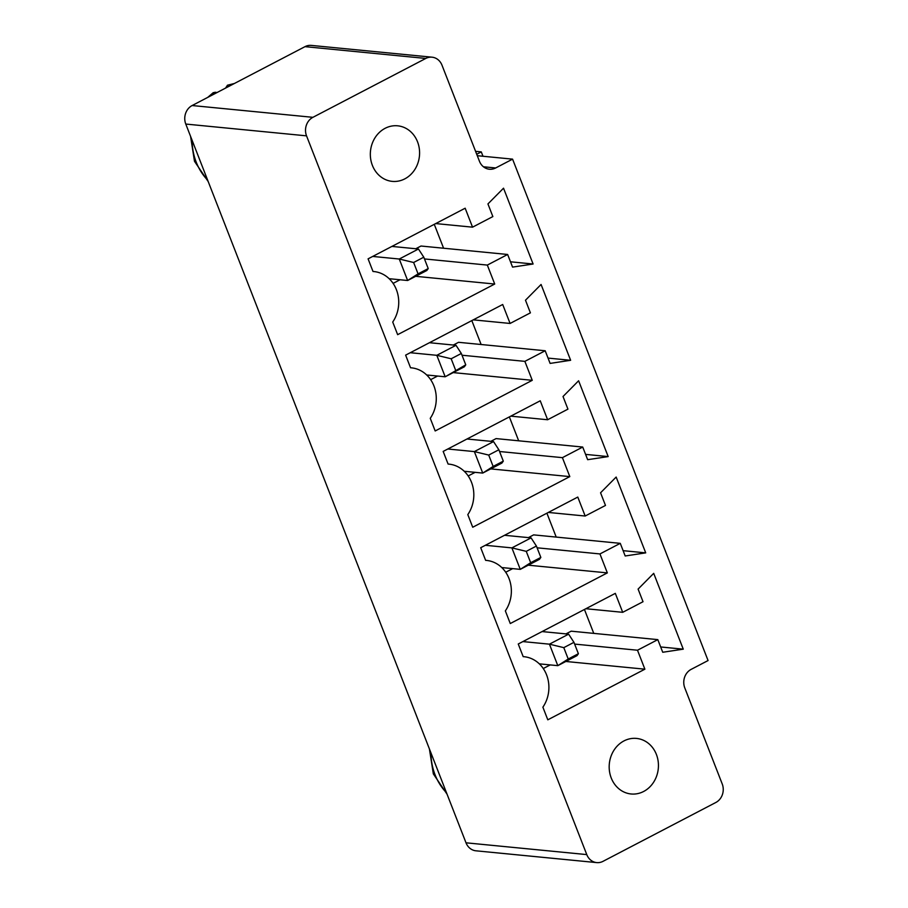 <?xml version="1.0" encoding="UTF-8"?>
<svg xmlns="http://www.w3.org/2000/svg" width="908" height="908" viewBox="0 0 908 908"><rect width="100%" height="100%" fill="white"/><g stroke="black" fill="none" stroke-linecap="round" stroke-linejoin="round"><path stroke-width="1.36" d="M432.06 57.193L311.296 45.4A13.961 12.303 95.6 0 0 305.009 46.648L192.133 105.532A13.961 12.303 -84.4 0 0 185.777 124.055L466.008 842.806A13.961 12.303 95.6 0 0 475.94 850.807L596.704 862.6A13.961 12.303 95.6 0 0 602.991 861.351L715.867 802.468A13.961 12.303 95.6 0 0 722.223 783.945L684.78 687.901A13.961 12.303 -84.4 0 1 691.136 669.378L708.07 660.547L512.577 159.138L495.654 167.969A13.961 12.303 -84.4 0 1 489.367 169.228A13.961 12.303 -84.4 0 1 479.435 161.227L441.992 65.194A13.961 12.303 95.6 0 0 432.06 57.193A13.961 12.303 95.6 0 0 425.784 58.441L312.908 117.325A13.961 12.303 -84.4 0 0 306.541 135.848L586.772 854.598A13.961 12.303 95.6 0 0 596.704 862.6M599.95 553.937L607.339 572.891L510.273 623.535L505.347 610.891A31.632 27.876 95.6 0 0 509.206 579.02A31.632 27.876 95.6 0 0 486.518 560.418A31.632 27.876 95.6 0 0 485.632 560.35L480.707 547.717L577.783 497.073L585.172 516.028L605.488 505.438L600.563 492.794L616.157 477.052L645.713 552.87L625.192 555.98L620.266 543.347L599.95 553.937L537.093 547.808M542.882 707.184A31.632 27.876 95.6 0 0 546.752 675.302A31.632 27.876 95.6 0 0 524.064 656.711A31.632 27.876 95.6 0 0 523.178 656.643L518.252 643.999L615.318 593.367L622.706 612.321L643.023 601.72L638.097 589.088L653.703 573.345L683.259 649.163L662.738 652.262L657.812 639.629L637.495 650.23L644.884 669.185L547.808 719.817L542.882 707.184M487.324 265.079L494.712 284.034L397.647 334.666L392.721 322.034A31.632 27.876 95.6 0 0 396.58 290.151A31.632 27.876 95.6 0 0 373.903 271.549A31.632 27.876 95.6 0 0 373.006 271.481L368.081 258.848L465.157 208.216L472.546 227.17L492.862 216.569L487.936 203.925L503.531 188.194L533.098 264.012L512.566 267.111L507.64 254.478L487.324 265.079L424.467 258.939M582.72 447.054L562.404 457.655L569.804 476.609L472.728 527.242L467.802 514.609A31.632 27.876 95.6 0 0 471.672 482.727A31.632 27.876 95.6 0 0 448.983 464.136A31.632 27.876 95.6 0 0 448.098 464.056L443.172 451.424L540.237 400.791L547.626 419.746L567.943 409.145L563.017 396.512L578.612 380.77L608.178 456.588L587.658 459.686L582.72 447.054L496.086 438.598L490.853 441.322M524.869 361.361L532.258 380.316L435.182 430.959L430.256 418.316A31.632 27.876 95.6 0 0 434.126 386.433A31.632 27.876 95.6 0 0 411.438 367.842A31.632 27.876 95.6 0 0 410.552 367.774L405.626 355.141L502.691 304.498L510.092 323.452L530.408 312.851L525.482 300.219L541.077 284.476L570.633 360.294L550.112 363.404L545.186 350.76L524.869 361.361L462.013 355.232M477.279 155.699L512.577 159.138M475.576 151.341L481.285 151.897L476.723 154.269M528.286 565.185L607.339 572.891M528.399 537.615L533.632 534.88L620.266 543.347M512.679 568.624L505.722 572.244M623.126 550.668L645.713 552.87M546.9 513.179L556.218 537.093M548.341 512.441L585.172 516.028M565.832 661.467L644.884 669.185M550.214 664.917L543.268 668.538M574.639 644.09L637.495 650.23M585.876 608.723L622.706 612.321M565.945 633.898L571.166 631.173L657.812 639.629M660.661 646.961L683.259 649.163M584.446 609.472L593.764 633.375M643.659 791.47A27.91 24.595 95.6 0 0 658.164 761.335A27.91 24.595 95.6 0 0 636.519 738.42A27.91 24.595 95.6 0 0 609.325 763.81A27.91 24.595 95.6 0 0 631.094 793.978A27.91 24.595 95.6 0 0 643.659 791.47M404.809 178.865A27.91 24.595 95.6 0 0 419.314 148.73A27.91 24.595 95.6 0 0 397.67 125.815A27.91 24.595 95.6 0 0 370.475 151.205A27.91 24.595 95.6 0 0 392.245 181.373A27.91 24.595 95.6 0 0 404.809 178.865M415.671 276.316L494.712 284.034M415.773 248.747L421.006 246.023L507.64 254.478M400.053 279.755L393.107 283.387M510.5 261.799L533.098 264.012M434.274 224.321L443.592 248.224M435.715 223.572L472.546 227.17M499.548 451.514L562.404 457.655M490.751 468.891L569.804 476.609M585.581 454.386L608.178 456.588M475.134 472.342L468.188 475.962M509.354 416.897L518.684 440.8M510.795 416.148L547.626 419.746M453.206 372.598L532.258 380.316M453.319 345.04L458.551 342.305L545.186 350.76M437.588 376.048L430.642 379.669M548.046 358.093L570.633 360.294M471.82 320.603L481.138 344.518M473.25 319.854L510.092 323.452M481.285 151.897L482.988 156.255M234.037 83.684A55.819 49.191 95.6 0 0 228.668 85.091L230.904 85.307M207.705 97.417L213.289 92.616L217.364 92.378M504.542 535.289L531.078 537.876L511.885 547.887L485.349 545.288M531.078 537.876L536.412 546.048L526.254 551.349L511.885 547.887L520.261 569.361L501.772 567.557M536.412 546.048L540.839 557.421L539.454 559.351L520.261 569.361L530.681 562.722L526.254 551.349M542.076 631.571L568.624 634.159L549.431 644.169L522.894 641.581M568.624 634.159L573.947 642.342L563.789 647.642L549.431 644.169L557.807 665.655L539.307 663.85M573.947 642.342L578.385 653.715L577 655.644L557.807 665.655L568.226 659.015L563.789 647.642M391.916 246.42L418.452 249.008L399.27 259.018L372.723 256.431M418.452 249.008L423.786 257.191L413.628 262.491L399.27 259.018L407.635 280.504L389.146 278.699M423.786 257.191L428.224 268.564L426.828 270.493L407.635 280.504L418.066 273.864L413.628 262.491M466.996 438.995L493.532 441.583L474.351 451.594L447.803 449.006M493.532 441.583L498.867 449.766L488.708 455.067L474.351 451.594L482.727 473.079L464.226 471.275M498.867 449.766L503.304 461.139L501.908 463.069L482.727 473.079L493.146 466.44L488.708 455.067M429.45 342.702L455.998 345.301L461.332 353.473L465.759 364.846L464.374 366.775L445.181 376.786L426.692 374.981M455.998 345.301L436.805 355.312L410.268 352.713M461.332 353.473L451.174 358.774L436.805 355.312L445.181 376.786L465.759 364.846M228.668 85.091L227.499 85.204L225.524 88.121M540.839 557.421L530.681 562.722M578.385 653.715L568.226 659.015M428.224 268.564L418.066 273.864M503.304 461.139L493.146 466.44M451.174 358.774L455.6 370.146M185.777 124.055L306.541 135.848M466.008 842.806L586.772 854.598M192.133 105.532L312.908 117.325M305.009 46.648L425.784 58.441M483.442 166.777L495.654 167.969M430.959 752.925A55.819 49.191 95.6 0 0 446.498 792.786M215.117 92.162A55.819 49.191 95.6 0 0 210.645 95.873M192.11 140.309A55.819 49.191 95.6 0 0 207.66 180.17M486.518 560.418L485.632 560.338M524.064 656.711L523.167 656.62M373.903 271.549L373.006 271.469M448.983 464.136L448.087 464.045M411.438 367.842L410.541 367.751M429.405 748.941L433.343 773.9L447.054 794.194M190.567 136.325L194.494 161.295L208.204 181.577M227.499 85.204L234.389 83.491"/></g></svg>
